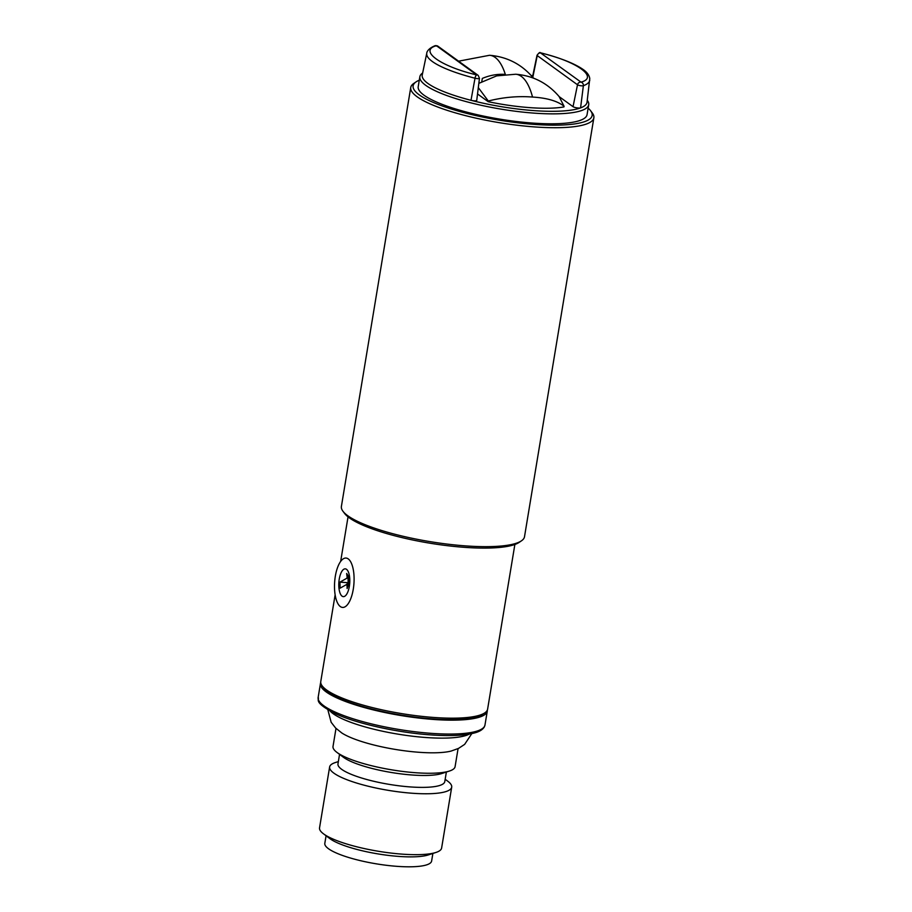 <?xml version="1.0" encoding="UTF-8"?>
<svg xmlns="http://www.w3.org/2000/svg" width="912" height="912" viewBox="0 0 912 912"><rect width="100%" height="100%" fill="white"/><g stroke="black" fill="none" stroke-linecap="round" stroke-linejoin="round"><path stroke-width="1.37" d="M471.812 733.601L464.641 744.374L458.576 748.376L451.166 751.055A61.868 13.498 -170.6 0 1 419.862 752.343A61.868 13.498 -170.6 0 1 341.761 732.94L335.616 728.015L331.159 722.281L327.853 709.775M445.17 779.258L447.792 781.219A61.868 13.498 -170.6 0 1 451.702 787.17A61.868 13.498 -170.6 0 1 413.079 793.303A61.868 13.498 -170.6 0 1 329.631 766.958A61.868 13.498 -170.6 0 1 335.24 762.592L338.352 761.577M329.631 766.958L319.542 827.857A61.868 13.498 9.4 0 0 323.452 833.796A61.868 13.498 9.4 0 0 403.001 854.202A61.868 13.498 9.4 0 0 436.004 852.435A61.868 13.498 9.4 0 0 441.613 848.057L451.702 787.17M446.367 772.042L444.782 781.607A54.139 11.81 -170.6 0 1 410.981 786.976A54.139 11.81 -170.6 0 1 337.964 763.925L339.549 754.361M323.452 833.796L329.882 838.618A54.139 11.81 9.4 0 0 399.479 856.471A54.139 11.81 9.4 0 0 428.366 854.92L436.004 852.435M458.075 748.615L455.088 766.661A61.868 13.498 -170.6 0 1 449.479 771.028L441.841 773.513A54.139 11.81 -170.6 0 1 412.954 775.063A54.139 11.81 -170.6 0 1 343.357 757.211L336.927 752.389A61.868 13.498 -170.6 0 1 333.017 746.449L336.004 728.403M326.074 835.757L324.82 843.338A54.139 11.81 9.4 0 0 397.837 866.4A54.139 11.81 9.4 0 0 431.627 861.031L432.881 853.45M449.479 771.028A61.868 13.498 -170.6 0 1 416.476 772.795A61.868 13.498 -170.6 0 1 336.927 752.389M487.316 710.106A84.554 18.445 -170.6 0 1 487.282 711.121A84.554 18.445 -170.6 0 1 434.5 719.522A84.554 18.445 -170.6 0 1 320.454 683.51A84.554 18.445 -170.6 0 1 320.739 682.529M348.475 590.132A13.919 5.438 94 0 1 343.334 596.63A13.919 5.438 94 0 1 339.104 589.3A13.919 5.438 94 0 1 340.119 575.347A13.919 5.438 94 0 1 345.26 568.849A13.919 5.438 94 0 1 349.706 578.071L349.228 578.037A13.919 5.438 94 0 1 349.33 581.24L349.798 581.275A13.919 5.438 94 0 1 348.475 590.132A13.919 5.438 -86 0 0 349.49 576.19A13.919 5.438 -86 0 0 345.26 568.849A13.919 5.438 -86 0 0 340.119 575.347A13.919 5.438 -86 0 0 339.104 589.3A13.919 5.438 -86 0 0 343.334 596.63A13.919 5.438 -86 0 0 348.475 590.132M349.798 581.275L347.107 588.514L349.33 581.24M349.228 578.037L346.64 573.466L347.255 578.014L339.937 582.141L348.167 582.7M347.107 588.514L346.97 583.999L348.19 583.315L348.008 577.296L346.788 577.98M346.64 573.466L349.706 578.071M346.982 584.296L340.119 588.16L339.937 582.141M351.736 595.878A24.749 9.667 94 0 1 342.593 607.426A24.749 9.667 94 0 1 335.069 594.396A24.749 9.667 94 0 1 336.859 569.601A24.749 9.667 94 0 1 346.001 558.053A24.749 9.667 94 0 1 353.525 571.083A24.749 9.667 94 0 1 351.736 595.878M488.194 101.688A72.173 15.743 -170.6 0 0 530.761 107.707A72.173 15.743 -170.6 0 0 563.947 106.921L564.061 106.248C557.471 101.015 546.961 97.937 532.528 97.048C517.913 95.92 503.173 97.242 488.308 101.015L488.194 101.688L477.535 93.959M564.061 106.248L559.079 96.49C547.508 83.072 533.053 75.65 515.713 74.237A61.868 24.168 94 0 1 532.528 97.048M481.775 81.658L482.311 78.421C489.858 75.229 497.519 73.883 505.316 74.396A61.868 24.168 -86 0 0 489.562 55.279L458.588 61.184M587.271 100.263A85.58 18.673 -170.6 0 1 588.719 104.709L587.066 114.638A85.58 18.673 -170.6 0 1 533.645 123.143A85.58 18.673 -170.6 0 1 418.209 86.686L419.851 76.756A85.58 18.673 -170.6 0 1 422.644 73.006M588.719 104.709A85.58 18.673 -170.6 0 1 535.287 113.213A85.58 18.673 -170.6 0 1 419.851 76.756M541.226 53.056A3.089 1.129 104.4 0 0 540.987 52.907C559.991 57.832 573.819 63.213 582.494 69.05C586.701 71.797 589.129 74.932 589.768 78.455L587.032 102.224A83.516 18.217 -170.6 0 1 580.579 107.89A83.516 18.217 -170.6 0 1 534.877 110.683A83.516 18.217 -170.6 0 1 471.002 100.309A83.516 18.217 -170.6 0 1 422.245 74.944L426.782 53.135A82.604 18.023 -170.6 0 0 475.004 78.227A3.089 1.129 -75.6 0 1 476.725 74.932C440.348 66.394 418.403 50.491 436.403 45.714L476.725 74.932M531.126 75.457A83.516 18.217 -170.6 0 1 532.745 75.833M589.768 80.119A82.604 18.023 -170.6 0 1 583.372 85.717A3.203 0.695 -170.6 0 1 581.617 85.831A3.203 0.695 -170.6 0 1 577.513 84.782L537.248 55.598A3.203 0.695 -170.6 0 1 537.031 55.267C538.981 52.748 540.086 51.927 540.349 52.805L540.987 52.907A3.089 1.129 104.4 0 0 540.713 52.93C577.091 61.469 599.036 77.372 581.035 82.148L540.554 52.93A3.089 2.77 125.9 0 0 537.248 55.598L532.802 77.372M471.002 100.309A4.127 0.901 9.4 0 0 476.737 100.411L479.461 78.295A3.203 0.695 -170.6 0 1 477.466 78.626A3.203 0.695 -170.6 0 1 475.004 78.227L471.002 100.309M559.25 96.695L573.032 106.681A4.127 0.901 9.4 0 0 576.772 107.844A4.127 0.901 9.4 0 0 580.579 107.89L583.372 85.717A3.089 2.827 69.6 0 0 581.035 82.148M533.862 78.295L533.098 77.737M478.31 87.62L488.308 101.015M588.149 108.152A90.733 19.79 -170.6 0 1 590.611 110.74L592.287 112.963A92.796 20.246 -170.6 0 1 593.86 117.808A92.796 20.246 -170.6 0 1 535.937 127.019A92.796 20.246 -170.6 0 1 417.092 96.752A92.796 20.246 -170.6 0 1 410.753 87.495A92.796 20.246 -170.6 0 1 413.809 83.414L416.111 81.852A90.733 19.79 -170.6 0 1 419.281 80.199M410.753 87.495L341.396 506.434A92.796 20.246 9.4 0 0 342.98 511.29A92.796 20.246 9.4 0 0 347.734 515.702A92.796 20.246 9.4 0 0 438.182 542.891A92.796 20.246 9.4 0 0 521.447 540.827A92.796 20.246 9.4 0 0 524.503 536.746L593.86 117.808M590.611 110.74A90.733 19.79 -170.6 0 1 535.515 124.488A90.733 19.79 -170.6 0 1 443.015 106.237A90.733 19.79 -170.6 0 1 416.111 81.852M342.98 511.29L344.645 513.502A90.733 19.79 9.4 0 0 349.296 517.822A90.733 19.79 9.4 0 0 437.737 544.407A90.733 19.79 9.4 0 0 519.156 542.389L521.447 540.827M335.137 594.784L320.773 681.515A84.554 18.445 9.4 0 0 322.21 685.938A84.554 18.445 9.4 0 0 326.553 689.962A84.554 18.445 9.4 0 0 408.964 714.734A84.554 18.445 9.4 0 0 484.819 712.853A84.554 18.445 9.4 0 0 487.612 709.137L514.87 544.475M322.21 685.938L323.885 688.15A82.49 17.989 9.4 0 0 328.115 692.071A82.49 17.989 9.4 0 0 408.519 716.239A82.49 17.989 9.4 0 0 482.528 714.415L484.819 712.853M469.281 734.092A73.211 15.971 -170.6 0 1 426.907 737.58A73.211 15.971 -170.6 0 1 330.087 711.052M487.282 711.121L484.979 725.017A84.554 18.445 -170.6 0 1 432.197 733.419A84.554 18.445 -170.6 0 1 318.151 697.406L320.454 683.51M436.403 45.714A3.089 2.827 -110.4 0 0 434.83 45.794C426.679 49.202 426.656 53.42 426.782 53.135M476.885 74.932A3.089 2.77 -54.1 0 1 478.207 75.4L479.461 78.295M573.032 106.681L577.513 84.782A3.089 2.77 -54.1 0 1 580.819 82.114M434.83 45.794L437.942 46.216A3.089 2.77 125.9 0 0 436.62 45.748M484.979 725.017L484.363 726.853C482.699 729.714 479.256 731.789 474.046 733.066C464.174 735.562 449.935 736.189 431.308 734.935C398.783 732.803 358.564 724.071 336.95 714.381C311.824 701.966 319.884 699.436 318.151 697.406M537.031 55.267L532.505 77.018M515.713 74.237L496.687 75.867L478.834 83.368M489.562 55.279C507.049 56.772 521.504 64.182 532.927 77.531M437.942 46.216L478.207 75.4M340.655 561.416L348.042 516.853"/></g></svg>
